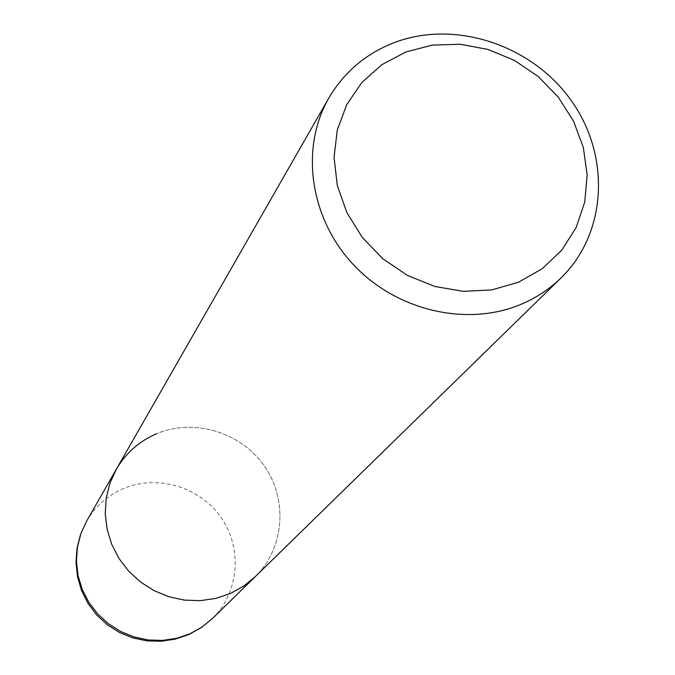 <?xml version="1.0" encoding="UTF-8"?>
<svg xmlns="http://www.w3.org/2000/svg" width="675" height="675" viewBox="0 0 675 675"><rect width="100%" height="100%" fill="white"/><g stroke="black" fill="none" stroke-linecap="round" stroke-linejoin="round"><path stroke-width="0.51" stroke-dasharray="3.38 2.53" d="M116.311 469.277C125.837 453.026 139.261 441.18 156.583 433.73C194.02 417.892 241.043 432.16 264.457 466.155C288.115 499.981 284.361 548.387 255.192 576.728C284.361 548.387 288.115 499.981 264.457 466.155C241.043 432.16 194.02 417.892 156.583 433.73M86.611 521.159C95.302 506.326 107.536 495.484 123.297 488.632C157.359 474.061 200.095 486.886 221.273 517.792C242.671 548.547 239.051 592.642 212.439 618.502"/><path stroke-width="1.01" d="M393.609 42.854C365.546 53.933 343.938 72.352 328.793 98.103C300.038 147.96 309.69 217.848 353.008 264.254C396.174 310.787 467.167 327.299 521.387 304.172C536.423 297.768 549.669 288.993 561.111 277.847C607.365 232.816 610.765 155.064 570.755 99.883C531.107 44.44 454.267 19.356 393.609 42.854M561.111 277.847L253.648 578.205L243.599 586.187L230.445 593.46L215.688 598.43L200.163 600.674L184.385 600.109L168.868 596.742L154.111 590.667L140.611 582.095L128.815 571.303L119.104 558.638L111.797 544.531L107.131 529.445L105.241 513.869L106.186 498.319L109.924 483.292L116.311 469.277C125.837 453.026 139.261 441.18 156.583 433.73M518.493 282.218L491.763 289.904L463.362 291.355L434.759 286.453L407.455 275.417L382.885 258.812L362.332 237.499L346.874 212.6L337.289 185.439L334.049 157.427L337.272 130.022L346.731 104.608L361.884 82.451L381.932 64.64L405.81 52L432.329 45.107L460.173 44.246L487.983 49.435L514.417 60.37L538.228 76.528L558.259 97.124L573.548 121.179L583.352 147.538L587.149 174.952L584.727 202.087L576.129 227.593L561.735 250.197L542.219 268.734L518.493 282.218M212.439 618.502L255.192 576.728L243.599 586.187L230.445 593.46L215.688 598.43L200.163 600.674L184.385 600.109L168.868 596.742L154.111 590.667L140.611 582.095L128.815 571.303L119.104 558.638L111.797 544.531L107.131 529.445L105.241 513.869L106.186 498.319L109.924 483.292L116.311 469.277L86.611 521.159L80.612 534.22L77.034 548.151L75.988 562.494L77.524 576.804L81.591 590.617L88.054 603.484L96.711 614.984L107.291 624.755L119.441 632.475L132.781 637.9L146.872 640.862L161.266 641.25L175.492 639.065L189.093 634.39L201.471 627.48L212.439 618.502L201.867 627.134L189.886 633.791L176.47 638.347L162.363 640.432L148.044 639.959L133.962 636.93L120.597 631.454L108.371 623.708L97.698 613.929L88.914 602.446L82.325 589.638L78.131 575.935L76.452 561.777L77.347 547.619L80.772 533.933L86.611 521.159M328.793 98.103L116.311 469.277"/></g></svg>
